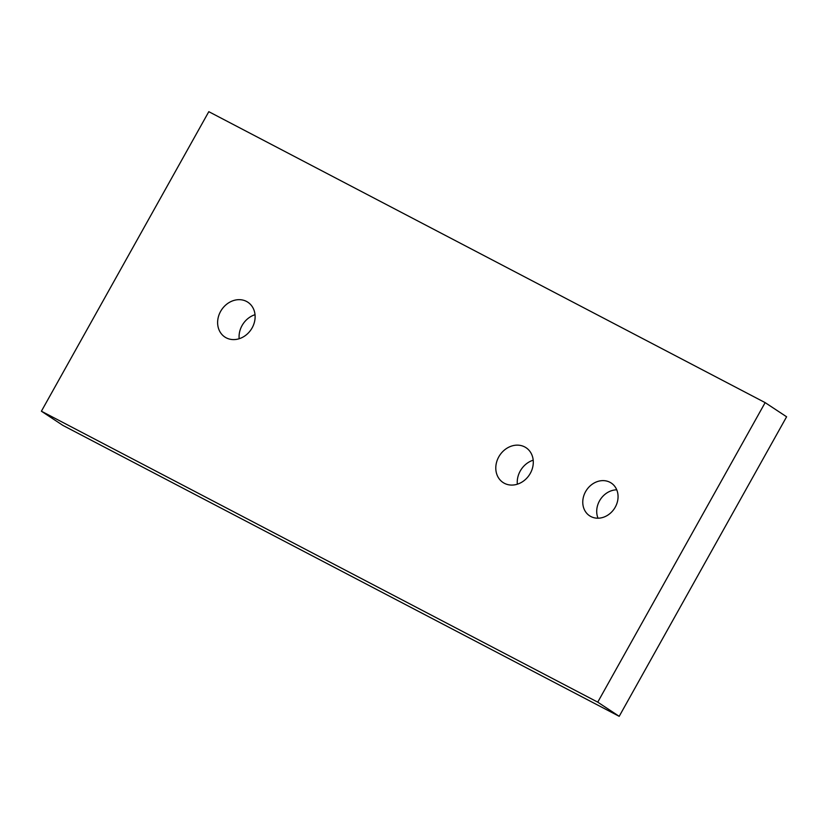 <?xml version="1.0" encoding="UTF-8"?>
<svg xmlns="http://www.w3.org/2000/svg" width="828" height="828" viewBox="0 0 828 828"><rect width="100%" height="100%" fill="white"/><g stroke="black" fill="none" stroke-linecap="round" stroke-linejoin="round"><path stroke-width="1.24" d="M517.334 484.204A20.855 17.761 123.4 0 1 533.201 460.182M239.168 338.724A20.855 17.761 123.4 0 1 255.024 314.702M765.144 402.625L786.6 416.784L619.199 716.323L62.856 425.375L41.4 411.216L208.801 111.677L765.144 402.625L597.744 702.154L41.4 411.216M619.199 716.323L597.744 702.154M524.704 446.923A20.855 17.761 123.4 0 1 526.028 447.7A20.855 17.761 123.4 0 1 529.848 474.133A20.855 17.761 123.4 0 1 504.376 483.293A20.855 17.761 123.4 0 1 503.051 482.507A20.855 17.761 123.4 0 1 499.232 456.083A20.855 17.761 123.4 0 1 524.704 446.923M226.21 337.824A20.855 17.761 123.4 0 1 224.874 337.037A20.855 17.761 123.4 0 1 221.066 310.614A20.855 17.761 123.4 0 1 246.537 301.444A20.855 17.761 123.4 0 1 247.862 302.23A20.855 17.761 123.4 0 1 251.681 328.654A20.855 17.761 123.4 0 1 226.21 337.824M616.756 489.824A19.624 16.715 -56.6 0 0 600.404 499.408A19.624 16.715 -56.6 0 0 598.023 518.204M590.85 516.527A19.624 16.715 123.4 0 1 589.598 515.792A19.624 16.715 123.4 0 1 586.007 490.921A19.624 16.715 123.4 0 1 609.977 482.3A19.624 16.715 123.4 0 1 611.23 483.034A19.624 16.715 123.4 0 1 614.821 507.906A19.624 16.715 123.4 0 1 590.85 516.527"/></g></svg>
